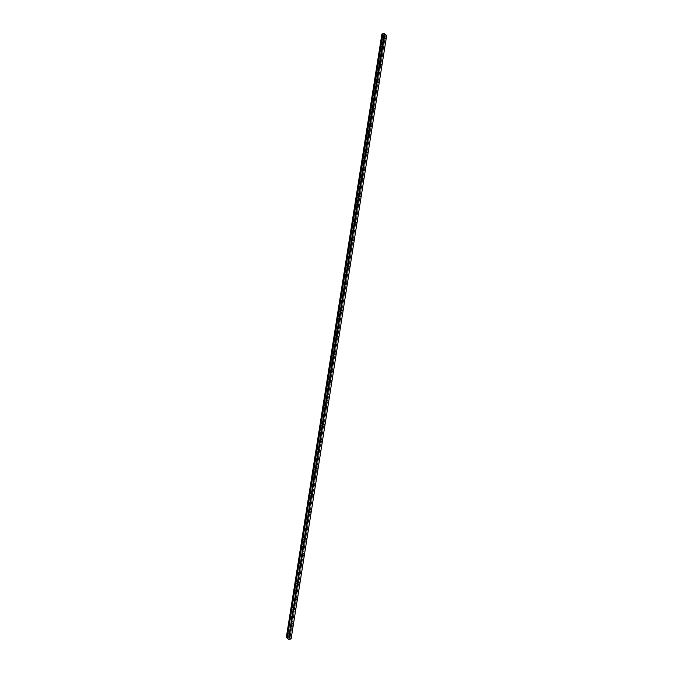 <?xml version="1.0" encoding="UTF-8"?>
<svg xmlns="http://www.w3.org/2000/svg" width="673" height="673" viewBox="0 0 673 673"><rect width="100%" height="100%" fill="white"/><g stroke="black" fill="none" stroke-linecap="round" stroke-linejoin="round"><path stroke-width="0.5" stroke-dasharray="3.37 2.52" d="M384.367 38.512L383.904 37.562L384.09 38.908L384.367 38.512M289.895 634.976L289.432 634.016L289.154 634.412L289.617 635.362L289.895 634.976M291.283 626.201L290.82 625.251L291.283 626.201M292.679 617.427L292.208 616.476L292.402 617.822L292.679 617.427M294.067 608.661L293.605 607.702L293.327 608.098L293.79 609.048L294.067 608.661M295.455 599.887L294.993 598.936L295.178 600.282L295.455 599.887M296.843 591.113L296.381 590.162L296.566 591.508L296.843 591.113M298.232 582.347L297.769 581.388L297.491 581.783L297.954 582.734L298.232 582.347M299.62 573.573L299.157 572.622L299.342 573.968L299.62 573.573M301.008 564.798L300.545 563.848L300.267 564.243L300.738 565.194L301.008 564.798M302.404 556.033L301.933 555.074L302.404 556.033M303.792 547.258L303.33 546.308L303.515 547.654L303.792 547.258M305.18 538.484L304.718 537.534L304.44 537.929L304.903 538.88L305.18 538.484M306.568 529.718L306.106 528.759L305.828 529.155L306.291 530.105L306.568 529.718M307.956 520.944L307.494 519.993L307.679 521.339L307.956 520.944M309.344 512.17L308.882 511.219L308.604 511.615L309.067 512.565L309.344 512.17M310.733 503.404L310.27 502.445L309.992 502.84L310.463 503.791L310.733 503.404M312.129 494.63L311.658 493.679L311.851 495.025L312.129 494.63M313.517 485.856L313.054 484.905L312.777 485.3L313.239 486.251L313.517 485.856M314.905 477.09L314.442 476.131L314.165 476.526L314.627 477.477L314.905 477.09M316.293 468.315L315.83 467.365L316.016 468.711L316.293 468.315M317.681 459.541L317.219 458.591L316.941 458.986L317.404 459.937L317.681 459.541M319.069 450.775L318.607 449.816L318.329 450.212L318.792 451.162L319.069 450.775M320.457 442.001L319.995 441.051L320.457 442.001M321.854 433.227L321.383 432.276L321.576 433.622L321.854 433.227M323.242 424.461L322.779 423.502L322.502 423.897L322.964 424.848L323.242 424.461M324.63 415.687L324.167 414.736L324.352 416.082L324.63 415.687M326.018 406.913L325.555 405.962L325.74 407.308L326.018 406.913M327.406 398.138L326.943 397.188L326.666 397.583L327.128 398.534L327.406 398.138M328.794 389.373L328.331 388.422L328.517 389.768L328.794 389.373M330.182 380.598L329.72 379.648L329.442 380.043L329.913 380.994L330.182 380.598M331.579 371.824L331.108 370.873L331.301 372.219L331.579 371.824M332.967 363.058L332.504 362.108L332.967 363.058M334.355 354.284L333.892 353.333L333.615 353.729L334.077 354.679L334.355 354.284M335.743 345.51L335.28 344.559L335.465 345.905L335.743 345.51M337.131 336.744L336.668 335.785L336.391 336.18L336.853 337.131L337.131 336.744M338.519 327.97L338.056 327.019L338.241 328.365L338.519 327.97M339.907 319.195L339.444 318.245L339.167 318.64L339.638 319.591L339.907 319.195M341.304 310.43L340.832 309.471L341.304 310.43M342.692 301.655L342.229 300.705L342.414 302.051L342.692 301.655M344.08 292.881L343.617 291.931L343.339 292.326L343.802 293.277L344.08 292.881M345.468 284.115L345.005 283.156L344.727 283.552L345.19 284.502L345.468 284.115M346.856 275.341L346.393 274.391L346.578 275.737L346.856 275.341M348.244 266.567L347.781 265.616L347.504 266.012L347.966 266.962L348.244 266.567M349.632 257.801L349.169 256.842L348.892 257.237L349.363 258.188L349.632 257.801M351.028 249.027L350.557 248.076L350.751 249.422L351.028 249.027M352.416 240.253L351.954 239.302L352.139 240.648L352.416 240.253M353.805 231.487L353.342 230.528L353.064 230.923L353.527 231.874L353.805 231.487M355.193 222.713L354.73 221.762L354.915 223.108L355.193 222.713M356.581 213.938L356.118 212.988L355.84 213.383L356.303 214.334L356.581 213.938M357.969 205.172L357.506 204.213L357.228 204.609L357.691 205.559L357.969 205.172M359.357 196.398L358.894 195.448L359.357 196.398M360.753 187.624L360.282 186.673L360.476 188.019L360.753 187.624M362.141 178.858L361.679 177.899L361.401 178.295L361.864 179.245L362.141 178.858M363.529 170.084L363.067 169.133L363.252 170.479L363.529 170.084M364.917 161.31L364.455 160.359L364.177 160.754L364.64 161.705L364.917 161.31M366.305 152.544L365.843 151.585L365.565 151.98L366.028 152.931L366.305 152.544M367.694 143.77L367.231 142.819L367.416 144.165L367.694 143.77M369.082 134.995L368.619 134.045L368.341 134.44L368.812 135.391L369.082 134.995M370.478 126.23L370.007 125.271L370.478 126.23M371.866 117.455L371.403 116.505L371.589 117.851L371.866 117.455M373.254 108.681L372.792 107.73L372.514 108.126L372.977 109.076L373.254 108.681M374.642 99.915L374.18 98.956L373.902 99.352L374.365 100.302L374.642 99.915M376.03 91.141L375.568 90.19L375.753 91.536L376.03 91.141M377.418 82.367L376.956 81.416L376.678 81.812L377.141 82.762L377.418 82.367M378.806 73.601L378.344 72.642L378.066 73.037L378.537 73.988L378.806 73.601M380.203 64.827L379.732 63.876L379.925 65.222L380.203 64.827M381.591 56.052L381.128 55.102L381.313 56.448L381.591 56.052M382.979 47.287L382.516 46.328L382.239 46.723L382.701 47.674L382.979 47.287M289.112 639.316L337.594 333.228L334.826 331.343L337.627 333.152L289.146 639.257L384.72 35.795L386.681 35.467M288.734 639.316L384.72 35.795M380.531 46.723A1.161 0.639 -97.9 0 1 381.002 46.05A1.161 0.639 -97.9 0 1 381.801 47.682A1.161 0.639 -97.9 0 1 381.322 48.355A1.161 0.639 -97.9 0 1 380.531 46.723M381.97 46.521A1.161 0.639 -97.9 0 1 382.449 45.848A1.161 0.639 -97.9 0 1 383.24 47.48A1.161 0.639 -97.9 0 1 382.769 48.153A1.161 0.639 -97.9 0 1 381.97 46.521M379.143 55.497A1.161 0.639 -97.9 0 1 379.614 54.824A1.161 0.639 -97.9 0 1 380.413 56.456A1.161 0.639 -97.9 0 1 379.934 57.129A1.161 0.639 -97.9 0 1 379.143 55.497M380.582 55.295A1.161 0.639 -97.9 0 1 381.061 54.622A1.161 0.639 -97.9 0 1 381.852 56.254A1.161 0.639 -97.9 0 1 381.381 56.927A1.161 0.639 -97.9 0 1 380.582 55.295M377.755 64.263A1.161 0.639 -97.9 0 1 378.226 63.59A1.161 0.639 -97.9 0 1 379.017 65.231A1.161 0.639 -97.9 0 1 378.546 65.904A1.161 0.639 -97.9 0 1 377.755 64.263M379.193 64.061A1.161 0.639 -97.9 0 1 379.665 63.388A1.161 0.639 -97.9 0 1 380.464 65.029A1.161 0.639 -97.9 0 1 379.993 65.702A1.161 0.639 -97.9 0 1 379.193 64.061M376.358 73.037A1.161 0.639 -97.9 0 1 376.838 72.364A1.161 0.639 -97.9 0 1 377.629 73.996A1.161 0.639 -97.9 0 1 377.158 74.669A1.161 0.639 -97.9 0 1 376.358 73.037M377.805 72.835A1.161 0.639 -97.9 0 1 378.276 72.162A1.161 0.639 -97.9 0 1 379.076 73.794A1.161 0.639 -97.9 0 1 378.605 74.467A1.161 0.639 -97.9 0 1 377.805 72.835M374.97 81.812A1.161 0.639 -97.9 0 1 375.45 81.139A1.161 0.639 -97.9 0 1 376.241 82.771A1.161 0.639 -97.9 0 1 375.77 83.444A1.161 0.639 -97.9 0 1 374.97 81.812M376.417 81.61A1.161 0.639 -97.9 0 1 376.888 80.937A1.161 0.639 -97.9 0 1 377.688 82.569A1.161 0.639 -97.9 0 1 377.208 83.242A1.161 0.639 -97.9 0 1 376.417 81.61M373.582 90.577A1.161 0.639 -97.9 0 1 374.053 89.904A1.161 0.639 -97.9 0 1 374.853 91.545A1.161 0.639 -97.9 0 1 374.381 92.218A1.161 0.639 -97.9 0 1 373.582 90.577M375.029 90.384A1.161 0.639 -97.9 0 1 375.5 89.702A1.161 0.639 -97.9 0 1 376.3 91.343A1.161 0.639 -97.9 0 1 375.82 92.016A1.161 0.639 -97.9 0 1 375.029 90.384M372.194 99.352A1.161 0.639 -97.9 0 1 372.665 98.679A1.161 0.639 -97.9 0 1 373.465 100.311A1.161 0.639 -97.9 0 1 372.993 100.984A1.161 0.639 -97.9 0 1 372.194 99.352M373.641 99.15A1.161 0.639 -97.9 0 1 374.112 98.477A1.161 0.639 -97.9 0 1 374.903 100.109A1.161 0.639 -97.9 0 1 374.432 100.782A1.161 0.639 -97.9 0 1 373.641 99.15M370.806 108.126A1.161 0.639 -97.9 0 1 371.277 107.453A1.161 0.639 -97.9 0 1 372.076 109.085A1.161 0.639 -97.9 0 1 371.597 109.758A1.161 0.639 -97.9 0 1 370.806 108.126M372.245 107.924A1.161 0.639 -97.9 0 1 372.724 107.251A1.161 0.639 -97.9 0 1 373.515 108.883A1.161 0.639 -97.9 0 1 373.044 109.556A1.161 0.639 -97.9 0 1 372.245 107.924M369.418 116.892A1.161 0.639 -97.9 0 1 369.889 116.219A1.161 0.639 -97.9 0 1 370.688 117.859A1.161 0.639 -97.9 0 1 370.209 118.532A1.161 0.639 -97.9 0 1 369.418 116.892M370.857 116.698A1.161 0.639 -97.9 0 1 371.336 116.025A1.161 0.639 -97.9 0 1 372.127 117.657A1.161 0.639 -97.9 0 1 371.656 118.33A1.161 0.639 -97.9 0 1 370.857 116.698M368.03 125.666A1.161 0.639 -97.9 0 1 368.501 124.993A1.161 0.639 -97.9 0 1 369.292 126.625A1.161 0.639 -97.9 0 1 368.821 127.298A1.161 0.639 -97.9 0 1 368.03 125.666M369.469 125.464A1.161 0.639 -97.9 0 1 369.94 124.791A1.161 0.639 -97.9 0 1 370.739 126.423A1.161 0.639 -97.9 0 1 370.268 127.096A1.161 0.639 -97.9 0 1 369.469 125.464M366.634 134.44A1.161 0.639 -97.9 0 1 367.113 133.767A1.161 0.639 -97.9 0 1 367.904 135.399A1.161 0.639 -97.9 0 1 367.433 136.072A1.161 0.639 -97.9 0 1 366.634 134.44M368.081 134.238A1.161 0.639 -97.9 0 1 368.552 133.565A1.161 0.639 -97.9 0 1 369.351 135.197A1.161 0.639 -97.9 0 1 368.88 135.87A1.161 0.639 -97.9 0 1 368.081 134.238M365.246 143.214A1.161 0.639 -97.9 0 1 365.725 142.533A1.161 0.639 -97.9 0 1 366.516 144.173A1.161 0.639 -97.9 0 1 366.045 144.846A1.161 0.639 -97.9 0 1 365.246 143.214M366.692 143.013A1.161 0.639 -97.9 0 1 367.164 142.339A1.161 0.639 -97.9 0 1 367.963 143.972A1.161 0.639 -97.9 0 1 367.483 144.645A1.161 0.639 -97.9 0 1 366.692 143.013M363.857 151.98A1.161 0.639 -97.9 0 1 364.329 151.307A1.161 0.639 -97.9 0 1 365.128 152.939A1.161 0.639 -97.9 0 1 364.657 153.612A1.161 0.639 -97.9 0 1 363.857 151.98M365.304 151.778A1.161 0.639 -97.9 0 1 365.776 151.105A1.161 0.639 -97.9 0 1 366.575 152.737A1.161 0.639 -97.9 0 1 366.095 153.41A1.161 0.639 -97.9 0 1 365.304 151.778M362.469 160.754A1.161 0.639 -97.9 0 1 362.94 160.081A1.161 0.639 -97.9 0 1 363.74 161.713A1.161 0.639 -97.9 0 1 363.269 162.386A1.161 0.639 -97.9 0 1 362.469 160.754M363.916 160.553A1.161 0.639 -97.9 0 1 364.387 159.88A1.161 0.639 -97.9 0 1 365.178 161.512A1.161 0.639 -97.9 0 1 364.707 162.185A1.161 0.639 -97.9 0 1 363.916 160.553M361.081 169.529A1.161 0.639 -97.9 0 1 361.552 168.856A1.161 0.639 -97.9 0 1 362.352 170.488A1.161 0.639 -97.9 0 1 361.872 171.161A1.161 0.639 -97.9 0 1 361.081 169.529M362.52 169.327A1.161 0.639 -97.9 0 1 362.999 168.654A1.161 0.639 -97.9 0 1 363.79 170.286A1.161 0.639 -97.9 0 1 363.319 170.959A1.161 0.639 -97.9 0 1 362.52 169.327M359.693 178.295A1.161 0.639 -97.9 0 1 360.164 177.622A1.161 0.639 -97.9 0 1 360.964 179.254A1.161 0.639 -97.9 0 1 360.484 179.927A1.161 0.639 -97.9 0 1 359.693 178.295M361.132 178.093A1.161 0.639 -97.9 0 1 361.611 177.42A1.161 0.639 -97.9 0 1 362.402 179.052A1.161 0.639 -97.9 0 1 361.931 179.725A1.161 0.639 -97.9 0 1 361.132 178.093M358.305 187.069A1.161 0.639 -97.9 0 1 358.776 186.396A1.161 0.639 -97.9 0 1 359.567 188.028A1.161 0.639 -97.9 0 1 359.096 188.701A1.161 0.639 -97.9 0 1 358.305 187.069M359.744 186.867A1.161 0.639 -97.9 0 1 360.215 186.194A1.161 0.639 -97.9 0 1 361.014 187.826A1.161 0.639 -97.9 0 1 360.543 188.499A1.161 0.639 -97.9 0 1 359.744 186.867M356.909 195.843A1.161 0.639 -97.9 0 1 357.388 195.17A1.161 0.639 -97.9 0 1 358.179 196.802A1.161 0.639 -97.9 0 1 357.708 197.475A1.161 0.639 -97.9 0 1 356.909 195.843M358.356 195.641A1.161 0.639 -97.9 0 1 358.827 194.968A1.161 0.639 -97.9 0 1 359.626 196.6A1.161 0.639 -97.9 0 1 359.155 197.273A1.161 0.639 -97.9 0 1 358.356 195.641M355.521 204.609A1.161 0.639 -97.9 0 1 356 203.936A1.161 0.639 -97.9 0 1 356.791 205.568A1.161 0.639 -97.9 0 1 356.32 206.241A1.161 0.639 -97.9 0 1 355.521 204.609M356.968 204.407A1.161 0.639 -97.9 0 1 357.439 203.734A1.161 0.639 -97.9 0 1 358.238 205.366A1.161 0.639 -97.9 0 1 357.758 206.039A1.161 0.639 -97.9 0 1 356.968 204.407M354.133 213.383A1.161 0.639 -97.9 0 1 354.604 212.71A1.161 0.639 -97.9 0 1 355.403 214.342A1.161 0.639 -97.9 0 1 354.932 215.015A1.161 0.639 -97.9 0 1 354.133 213.383M355.58 213.181A1.161 0.639 -97.9 0 1 356.051 212.508A1.161 0.639 -97.9 0 1 356.85 214.14A1.161 0.639 -97.9 0 1 356.37 214.813A1.161 0.639 -97.9 0 1 355.58 213.181M352.745 222.157A1.161 0.639 -97.9 0 1 353.216 221.484A1.161 0.639 -97.9 0 1 354.015 223.116A1.161 0.639 -97.9 0 1 353.544 223.789A1.161 0.639 -97.9 0 1 352.745 222.157M354.191 221.955A1.161 0.639 -97.9 0 1 354.663 221.282A1.161 0.639 -97.9 0 1 355.453 222.914A1.161 0.639 -97.9 0 1 354.982 223.587A1.161 0.639 -97.9 0 1 354.191 221.955M351.356 230.923A1.161 0.639 -97.9 0 1 351.828 230.25A1.161 0.639 -97.9 0 1 352.627 231.882A1.161 0.639 -97.9 0 1 352.147 232.555A1.161 0.639 -97.9 0 1 351.356 230.923M352.795 230.721A1.161 0.639 -97.9 0 1 353.275 230.048A1.161 0.639 -97.9 0 1 354.065 231.68A1.161 0.639 -97.9 0 1 353.594 232.362A1.161 0.639 -97.9 0 1 352.795 230.721M349.968 239.697A1.161 0.639 -97.9 0 1 350.44 239.024A1.161 0.639 -97.9 0 1 351.239 240.656A1.161 0.639 -97.9 0 1 350.759 241.329A1.161 0.639 -97.9 0 1 349.968 239.697M351.407 239.495A1.161 0.639 -97.9 0 1 351.886 238.822A1.161 0.639 -97.9 0 1 352.677 240.454A1.161 0.639 -97.9 0 1 352.206 241.127A1.161 0.639 -97.9 0 1 351.407 239.495M348.58 248.472A1.161 0.639 -97.9 0 1 349.051 247.799A1.161 0.639 -97.9 0 1 349.842 249.431A1.161 0.639 -97.9 0 1 349.371 250.104A1.161 0.639 -97.9 0 1 348.58 248.472M350.019 248.27A1.161 0.639 -97.9 0 1 350.49 247.597A1.161 0.639 -97.9 0 1 351.289 249.229A1.161 0.639 -97.9 0 1 350.818 249.902A1.161 0.639 -97.9 0 1 350.019 248.27M347.184 257.237A1.161 0.639 -97.9 0 1 347.663 256.564A1.161 0.639 -97.9 0 1 348.454 258.196A1.161 0.639 -97.9 0 1 347.983 258.869A1.161 0.639 -97.9 0 1 347.184 257.237M348.631 257.036A1.161 0.639 -97.9 0 1 349.102 256.363A1.161 0.639 -97.9 0 1 349.901 258.003A1.161 0.639 -97.9 0 1 349.43 258.676A1.161 0.639 -97.9 0 1 348.631 257.036M345.796 266.012A1.161 0.639 -97.9 0 1 346.275 265.339A1.161 0.639 -97.9 0 1 347.066 266.971A1.161 0.639 -97.9 0 1 346.595 267.644A1.161 0.639 -97.9 0 1 345.796 266.012M347.243 265.81A1.161 0.639 -97.9 0 1 347.714 265.137A1.161 0.639 -97.9 0 1 348.513 266.769A1.161 0.639 -97.9 0 1 348.034 267.442A1.161 0.639 -97.9 0 1 347.243 265.81M344.408 274.786A1.161 0.639 -97.9 0 1 344.879 274.113A1.161 0.639 -97.9 0 1 345.678 275.745A1.161 0.639 -97.9 0 1 345.207 276.418A1.161 0.639 -97.9 0 1 344.408 274.786M345.855 274.584A1.161 0.639 -97.9 0 1 346.326 273.911A1.161 0.639 -97.9 0 1 347.125 275.543A1.161 0.639 -97.9 0 1 346.645 276.216A1.161 0.639 -97.9 0 1 345.855 274.584M343.02 283.552A1.161 0.639 -97.9 0 1 343.491 282.879A1.161 0.639 -97.9 0 1 344.29 284.511A1.161 0.639 -97.9 0 1 343.819 285.192A1.161 0.639 -97.9 0 1 343.02 283.552M344.467 283.35A1.161 0.639 -97.9 0 1 344.938 282.677A1.161 0.639 -97.9 0 1 345.729 284.317A1.161 0.639 -97.9 0 1 345.257 284.99A1.161 0.639 -97.9 0 1 344.467 283.35M341.632 292.326A1.161 0.639 -97.9 0 1 342.103 291.653A1.161 0.639 -97.9 0 1 342.902 293.285A1.161 0.639 -97.9 0 1 342.422 293.958A1.161 0.639 -97.9 0 1 341.632 292.326M343.07 292.124A1.161 0.639 -97.9 0 1 343.55 291.451A1.161 0.639 -97.9 0 1 344.34 293.083A1.161 0.639 -97.9 0 1 343.869 293.756A1.161 0.639 -97.9 0 1 343.07 292.124M340.244 301.1A1.161 0.639 -97.9 0 1 340.715 300.427A1.161 0.639 -97.9 0 1 341.514 302.059A1.161 0.639 -97.9 0 1 341.034 302.732A1.161 0.639 -97.9 0 1 340.244 301.1M341.682 300.898A1.161 0.639 -97.9 0 1 342.162 300.225A1.161 0.639 -97.9 0 1 342.952 301.857A1.161 0.639 -97.9 0 1 342.481 302.53A1.161 0.639 -97.9 0 1 341.682 300.898M338.856 309.866A1.161 0.639 -97.9 0 1 339.327 309.193A1.161 0.639 -97.9 0 1 340.117 310.833A1.161 0.639 -97.9 0 1 339.646 311.506A1.161 0.639 -97.9 0 1 338.856 309.866M340.294 309.664A1.161 0.639 -97.9 0 1 340.765 308.991A1.161 0.639 -97.9 0 1 341.564 310.632A1.161 0.639 -97.9 0 1 341.093 311.305A1.161 0.639 -97.9 0 1 340.294 309.664M337.459 318.64A1.161 0.639 -97.9 0 1 337.939 317.967A1.161 0.639 -97.9 0 1 338.729 319.599A1.161 0.639 -97.9 0 1 338.258 320.272A1.161 0.639 -97.9 0 1 337.459 318.64M338.906 318.438A1.161 0.639 -97.9 0 1 339.377 317.765A1.161 0.639 -97.9 0 1 340.176 319.397A1.161 0.639 -97.9 0 1 339.705 320.07A1.161 0.639 -97.9 0 1 338.906 318.438M336.071 327.415A1.161 0.639 -97.9 0 1 336.55 326.741A1.161 0.639 -97.9 0 1 337.341 328.374A1.161 0.639 -97.9 0 1 336.87 329.047A1.161 0.639 -97.9 0 1 336.071 327.415M337.518 327.213A1.161 0.639 -97.9 0 1 337.989 326.54A1.161 0.639 -97.9 0 1 338.788 328.172A1.161 0.639 -97.9 0 1 338.309 328.845A1.161 0.639 -97.9 0 1 337.518 327.213M381.919 37.949A1.161 0.639 -97.9 0 1 382.39 37.276A1.161 0.639 -97.9 0 1 383.189 38.916A1.161 0.639 -97.9 0 1 382.718 39.589A1.161 0.639 -97.9 0 1 381.919 37.949M383.366 37.747A1.161 0.639 -97.9 0 1 383.837 37.074A1.161 0.639 -97.9 0 1 384.628 38.714A1.161 0.639 -97.9 0 1 384.157 39.387A1.161 0.639 -97.9 0 1 383.366 37.747M334.683 336.18A1.161 0.639 -97.9 0 1 335.154 335.507A1.161 0.639 -97.9 0 1 335.953 337.148A1.161 0.639 -97.9 0 1 335.482 337.821A1.161 0.639 -97.9 0 1 334.683 336.18M336.13 335.978A1.161 0.639 -97.9 0 1 336.601 335.305A1.161 0.639 -97.9 0 1 337.4 336.946A1.161 0.639 -97.9 0 1 336.921 337.619A1.161 0.639 -97.9 0 1 336.13 335.978M333.295 344.955A1.161 0.639 -97.9 0 1 333.766 344.282A1.161 0.639 -97.9 0 1 334.565 345.914A1.161 0.639 -97.9 0 1 334.094 346.587A1.161 0.639 -97.9 0 1 333.295 344.955M334.742 344.753A1.161 0.639 -97.9 0 1 335.213 344.08A1.161 0.639 -97.9 0 1 336.004 345.712A1.161 0.639 -97.9 0 1 335.533 346.385A1.161 0.639 -97.9 0 1 334.742 344.753M331.907 353.729A1.161 0.639 -97.9 0 1 332.378 353.056A1.161 0.639 -97.9 0 1 333.177 354.688A1.161 0.639 -97.9 0 1 332.698 355.361A1.161 0.639 -97.9 0 1 331.907 353.729M333.345 353.527A1.161 0.639 -97.9 0 1 333.825 352.854A1.161 0.639 -97.9 0 1 334.616 354.486A1.161 0.639 -97.9 0 1 334.144 355.159A1.161 0.639 -97.9 0 1 333.345 353.527M330.519 362.495A1.161 0.639 -97.9 0 1 330.99 361.822A1.161 0.639 -97.9 0 1 331.789 363.462A1.161 0.639 -97.9 0 1 331.309 364.135A1.161 0.639 -97.9 0 1 330.519 362.495M331.957 362.293A1.161 0.639 -97.9 0 1 332.437 361.62A1.161 0.639 -97.9 0 1 333.228 363.26A1.161 0.639 -97.9 0 1 332.756 363.933A1.161 0.639 -97.9 0 1 331.957 362.293M329.131 371.269A1.161 0.639 -97.9 0 1 329.602 370.596A1.161 0.639 -97.9 0 1 330.393 372.228A1.161 0.639 -97.9 0 1 329.921 372.901A1.161 0.639 -97.9 0 1 329.131 371.269M330.569 371.067A1.161 0.639 -97.9 0 1 331.04 370.394A1.161 0.639 -97.9 0 1 331.839 372.026A1.161 0.639 -97.9 0 1 331.368 372.699A1.161 0.639 -97.9 0 1 330.569 371.067M327.734 380.043A1.161 0.639 -97.9 0 1 328.214 379.37A1.161 0.639 -97.9 0 1 329.004 381.002A1.161 0.639 -97.9 0 1 328.533 381.675A1.161 0.639 -97.9 0 1 327.734 380.043M329.181 379.841A1.161 0.639 -97.9 0 1 329.652 379.168A1.161 0.639 -97.9 0 1 330.451 380.8A1.161 0.639 -97.9 0 1 329.98 381.473A1.161 0.639 -97.9 0 1 329.181 379.841M326.346 388.809A1.161 0.639 -97.9 0 1 326.826 388.136A1.161 0.639 -97.9 0 1 327.616 389.776A1.161 0.639 -97.9 0 1 327.145 390.449A1.161 0.639 -97.9 0 1 326.346 388.809M327.793 388.607A1.161 0.639 -97.9 0 1 328.264 387.934A1.161 0.639 -97.9 0 1 329.063 389.574A1.161 0.639 -97.9 0 1 328.584 390.247A1.161 0.639 -97.9 0 1 327.793 388.607M324.958 397.583A1.161 0.639 -97.9 0 1 325.429 396.91A1.161 0.639 -97.9 0 1 326.228 398.542A1.161 0.639 -97.9 0 1 325.757 399.215A1.161 0.639 -97.9 0 1 324.958 397.583M326.405 397.381A1.161 0.639 -97.9 0 1 326.876 396.708A1.161 0.639 -97.9 0 1 327.675 398.34A1.161 0.639 -97.9 0 1 327.196 399.013A1.161 0.639 -97.9 0 1 326.405 397.381M323.57 406.357A1.161 0.639 -97.9 0 1 324.041 405.684A1.161 0.639 -97.9 0 1 324.84 407.316A1.161 0.639 -97.9 0 1 324.369 407.989A1.161 0.639 -97.9 0 1 323.57 406.357M325.017 406.156A1.161 0.639 -97.9 0 1 325.488 405.483A1.161 0.639 -97.9 0 1 326.279 407.115A1.161 0.639 -97.9 0 1 325.808 407.788A1.161 0.639 -97.9 0 1 325.017 406.156M322.182 415.123A1.161 0.639 -97.9 0 1 322.653 414.45A1.161 0.639 -97.9 0 1 323.452 416.091A1.161 0.639 -97.9 0 1 322.973 416.764A1.161 0.639 -97.9 0 1 322.182 415.123M323.62 414.921A1.161 0.639 -97.9 0 1 324.1 414.248A1.161 0.639 -97.9 0 1 324.891 415.889A1.161 0.639 -97.9 0 1 324.42 416.562A1.161 0.639 -97.9 0 1 323.62 414.921M320.794 423.897A1.161 0.639 -97.9 0 1 321.265 423.224A1.161 0.639 -97.9 0 1 322.064 424.856A1.161 0.639 -97.9 0 1 321.585 425.529A1.161 0.639 -97.9 0 1 320.794 423.897M322.232 423.696A1.161 0.639 -97.9 0 1 322.712 423.023A1.161 0.639 -97.9 0 1 323.503 424.655A1.161 0.639 -97.9 0 1 323.032 425.328A1.161 0.639 -97.9 0 1 322.232 423.696M319.406 432.672A1.161 0.639 -97.9 0 1 319.877 431.999A1.161 0.639 -97.9 0 1 320.668 433.631A1.161 0.639 -97.9 0 1 320.197 434.304A1.161 0.639 -97.9 0 1 319.406 432.672M320.844 432.47A1.161 0.639 -97.9 0 1 321.315 431.797A1.161 0.639 -97.9 0 1 322.115 433.429A1.161 0.639 -97.9 0 1 321.644 434.102A1.161 0.639 -97.9 0 1 320.844 432.47M318.009 441.438A1.161 0.639 -97.9 0 1 318.489 440.765A1.161 0.639 -97.9 0 1 319.28 442.405A1.161 0.639 -97.9 0 1 318.809 443.078A1.161 0.639 -97.9 0 1 318.009 441.438M319.456 441.236A1.161 0.639 -97.9 0 1 319.927 440.563A1.161 0.639 -97.9 0 1 320.727 442.203A1.161 0.639 -97.9 0 1 320.255 442.876A1.161 0.639 -97.9 0 1 319.456 441.236M316.621 450.212A1.161 0.639 -97.9 0 1 317.101 449.539A1.161 0.639 -97.9 0 1 317.892 451.171A1.161 0.639 -97.9 0 1 317.42 451.844A1.161 0.639 -97.9 0 1 316.621 450.212M318.068 450.01A1.161 0.639 -97.9 0 1 318.539 449.337A1.161 0.639 -97.9 0 1 319.339 450.969A1.161 0.639 -97.9 0 1 318.859 451.642A1.161 0.639 -97.9 0 1 318.068 450.01M315.233 458.986A1.161 0.639 -97.9 0 1 315.704 458.313A1.161 0.639 -97.9 0 1 316.503 459.945A1.161 0.639 -97.9 0 1 316.032 460.618A1.161 0.639 -97.9 0 1 315.233 458.986M316.68 458.784A1.161 0.639 -97.9 0 1 317.151 458.111A1.161 0.639 -97.9 0 1 317.95 459.743A1.161 0.639 -97.9 0 1 317.471 460.416A1.161 0.639 -97.9 0 1 316.68 458.784M313.845 467.752A1.161 0.639 -97.9 0 1 314.316 467.079A1.161 0.639 -97.9 0 1 315.115 468.719A1.161 0.639 -97.9 0 1 314.644 469.392A1.161 0.639 -97.9 0 1 313.845 467.752M315.292 467.55A1.161 0.639 -97.9 0 1 315.763 466.877A1.161 0.639 -97.9 0 1 316.554 468.517A1.161 0.639 -97.9 0 1 316.083 469.19A1.161 0.639 -97.9 0 1 315.292 467.55M312.457 476.526A1.161 0.639 -97.9 0 1 312.928 475.853A1.161 0.639 -97.9 0 1 313.727 477.485A1.161 0.639 -97.9 0 1 313.248 478.158A1.161 0.639 -97.9 0 1 312.457 476.526M313.896 476.324A1.161 0.639 -97.9 0 1 314.375 475.651A1.161 0.639 -97.9 0 1 315.166 477.283A1.161 0.639 -97.9 0 1 314.695 477.956A1.161 0.639 -97.9 0 1 313.896 476.324M311.069 485.3A1.161 0.639 -97.9 0 1 311.54 484.627A1.161 0.639 -97.9 0 1 312.339 486.259A1.161 0.639 -97.9 0 1 311.86 486.932A1.161 0.639 -97.9 0 1 311.069 485.3M312.508 485.098A1.161 0.639 -97.9 0 1 312.987 484.425A1.161 0.639 -97.9 0 1 313.778 486.057A1.161 0.639 -97.9 0 1 313.307 486.73A1.161 0.639 -97.9 0 1 312.508 485.098M309.681 494.066A1.161 0.639 -97.9 0 1 310.152 493.393A1.161 0.639 -97.9 0 1 310.943 495.034A1.161 0.639 -97.9 0 1 310.472 495.707A1.161 0.639 -97.9 0 1 309.681 494.066M311.119 493.873A1.161 0.639 -97.9 0 1 311.591 493.191A1.161 0.639 -97.9 0 1 312.39 494.832A1.161 0.639 -97.9 0 1 311.919 495.505A1.161 0.639 -97.9 0 1 311.119 493.873M308.284 502.84A1.161 0.639 -97.9 0 1 308.764 502.167A1.161 0.639 -97.9 0 1 309.555 503.799A1.161 0.639 -97.9 0 1 309.084 504.472A1.161 0.639 -97.9 0 1 308.284 502.84M309.731 502.638A1.161 0.639 -97.9 0 1 310.203 501.965A1.161 0.639 -97.9 0 1 311.002 503.597A1.161 0.639 -97.9 0 1 310.531 504.27A1.161 0.639 -97.9 0 1 309.731 502.638M306.896 511.615A1.161 0.639 -97.9 0 1 307.376 510.942A1.161 0.639 -97.9 0 1 308.167 512.574A1.161 0.639 -97.9 0 1 307.696 513.247A1.161 0.639 -97.9 0 1 306.896 511.615M308.343 511.413A1.161 0.639 -97.9 0 1 308.814 510.74A1.161 0.639 -97.9 0 1 309.614 512.372A1.161 0.639 -97.9 0 1 309.134 513.045A1.161 0.639 -97.9 0 1 308.343 511.413M305.508 520.38A1.161 0.639 -97.9 0 1 305.979 519.707A1.161 0.639 -97.9 0 1 306.779 521.348A1.161 0.639 -97.9 0 1 306.308 522.021A1.161 0.639 -97.9 0 1 305.508 520.38M306.955 520.187A1.161 0.639 -97.9 0 1 307.426 519.514A1.161 0.639 -97.9 0 1 308.226 521.146A1.161 0.639 -97.9 0 1 307.746 521.819A1.161 0.639 -97.9 0 1 306.955 520.187M304.12 529.155A1.161 0.639 -97.9 0 1 304.591 528.482A1.161 0.639 -97.9 0 1 305.391 530.114A1.161 0.639 -97.9 0 1 304.919 530.787A1.161 0.639 -97.9 0 1 304.12 529.155M305.567 528.953A1.161 0.639 -97.9 0 1 306.038 528.28A1.161 0.639 -97.9 0 1 306.829 529.912A1.161 0.639 -97.9 0 1 306.358 530.585A1.161 0.639 -97.9 0 1 305.567 528.953M302.732 537.929A1.161 0.639 -97.9 0 1 303.203 537.256A1.161 0.639 -97.9 0 1 304.003 538.888A1.161 0.639 -97.9 0 1 303.523 539.561A1.161 0.639 -97.9 0 1 302.732 537.929M304.171 537.727A1.161 0.639 -97.9 0 1 304.65 537.054A1.161 0.639 -97.9 0 1 305.441 538.686A1.161 0.639 -97.9 0 1 304.97 539.359A1.161 0.639 -97.9 0 1 304.171 537.727M301.344 546.703A1.161 0.639 -97.9 0 1 301.815 546.022A1.161 0.639 -97.9 0 1 302.614 547.662A1.161 0.639 -97.9 0 1 302.135 548.335A1.161 0.639 -97.9 0 1 301.344 546.703M302.783 546.501A1.161 0.639 -97.9 0 1 303.262 545.828A1.161 0.639 -97.9 0 1 304.053 547.46A1.161 0.639 -97.9 0 1 303.582 548.133A1.161 0.639 -97.9 0 1 302.783 546.501M299.956 555.469A1.161 0.639 -97.9 0 1 300.427 554.796A1.161 0.639 -97.9 0 1 301.218 556.428A1.161 0.639 -97.9 0 1 300.747 557.101A1.161 0.639 -97.9 0 1 299.956 555.469M301.395 555.267A1.161 0.639 -97.9 0 1 301.866 554.594A1.161 0.639 -97.9 0 1 302.665 556.226A1.161 0.639 -97.9 0 1 302.194 556.899A1.161 0.639 -97.9 0 1 301.395 555.267M298.56 564.243A1.161 0.639 -97.9 0 1 299.039 563.57A1.161 0.639 -97.9 0 1 299.83 565.202A1.161 0.639 -97.9 0 1 299.359 565.875A1.161 0.639 -97.9 0 1 298.56 564.243M300.007 564.041A1.161 0.639 -97.9 0 1 300.478 563.368A1.161 0.639 -97.9 0 1 301.277 565A1.161 0.639 -97.9 0 1 300.806 565.673A1.161 0.639 -97.9 0 1 300.007 564.041M297.172 573.017A1.161 0.639 -97.9 0 1 297.651 572.344A1.161 0.639 -97.9 0 1 298.442 573.976A1.161 0.639 -97.9 0 1 297.971 574.649A1.161 0.639 -97.9 0 1 297.172 573.017M298.619 572.816A1.161 0.639 -97.9 0 1 299.09 572.143A1.161 0.639 -97.9 0 1 299.889 573.775A1.161 0.639 -97.9 0 1 299.409 574.448A1.161 0.639 -97.9 0 1 298.619 572.816M295.784 581.783A1.161 0.639 -97.9 0 1 296.255 581.11A1.161 0.639 -97.9 0 1 297.054 582.742A1.161 0.639 -97.9 0 1 296.583 583.415A1.161 0.639 -97.9 0 1 295.784 581.783M297.23 581.581A1.161 0.639 -97.9 0 1 297.702 580.908A1.161 0.639 -97.9 0 1 298.501 582.54A1.161 0.639 -97.9 0 1 298.021 583.213A1.161 0.639 -97.9 0 1 297.23 581.581M294.395 590.558A1.161 0.639 -97.9 0 1 294.867 589.885A1.161 0.639 -97.9 0 1 295.666 591.517A1.161 0.639 -97.9 0 1 295.195 592.19A1.161 0.639 -97.9 0 1 294.395 590.558M295.842 590.356A1.161 0.639 -97.9 0 1 296.313 589.683A1.161 0.639 -97.9 0 1 297.104 591.315A1.161 0.639 -97.9 0 1 296.633 591.988A1.161 0.639 -97.9 0 1 295.842 590.356M293.007 599.332A1.161 0.639 -97.9 0 1 293.478 598.659A1.161 0.639 -97.9 0 1 294.278 600.291A1.161 0.639 -97.9 0 1 293.798 600.964A1.161 0.639 -97.9 0 1 293.007 599.332M294.446 599.13A1.161 0.639 -97.9 0 1 294.925 598.457A1.161 0.639 -97.9 0 1 295.716 600.089A1.161 0.639 -97.9 0 1 295.245 600.762A1.161 0.639 -97.9 0 1 294.446 599.13M291.619 608.098A1.161 0.639 -97.9 0 1 292.09 607.425A1.161 0.639 -97.9 0 1 292.89 609.057A1.161 0.639 -97.9 0 1 292.41 609.73A1.161 0.639 -97.9 0 1 291.619 608.098M293.058 607.896A1.161 0.639 -97.9 0 1 293.537 607.223A1.161 0.639 -97.9 0 1 294.328 608.855A1.161 0.639 -97.9 0 1 293.857 609.528A1.161 0.639 -97.9 0 1 293.058 607.896M290.223 616.872A1.161 0.639 -97.9 0 1 290.702 616.199A1.161 0.639 -97.9 0 1 291.493 617.831A1.161 0.639 -97.9 0 1 291.022 618.504A1.161 0.639 -97.9 0 1 290.223 616.872M291.67 616.67A1.161 0.639 -97.9 0 1 292.141 615.997A1.161 0.639 -97.9 0 1 292.94 617.629A1.161 0.639 -97.9 0 1 292.469 618.302A1.161 0.639 -97.9 0 1 291.67 616.67M288.835 625.646A1.161 0.639 -97.9 0 1 289.314 624.973A1.161 0.639 -97.9 0 1 290.105 626.605A1.161 0.639 -97.9 0 1 289.634 627.278A1.161 0.639 -97.9 0 1 288.835 625.646M290.282 625.444A1.161 0.639 -97.9 0 1 290.753 624.771A1.161 0.639 -97.9 0 1 291.552 626.403A1.161 0.639 -97.9 0 1 291.081 627.076A1.161 0.639 -97.9 0 1 290.282 625.444M287.447 634.412A1.161 0.639 -97.9 0 1 287.926 633.739A1.161 0.639 -97.9 0 1 288.717 635.371A1.161 0.639 -97.9 0 1 288.246 636.044A1.161 0.639 -97.9 0 1 287.447 634.412M288.894 634.21A1.161 0.639 -97.9 0 1 289.365 633.537A1.161 0.639 -97.9 0 1 290.164 635.169A1.161 0.639 -97.9 0 1 289.684 635.85A1.161 0.639 -97.9 0 1 288.894 634.21M384.72 35.829L337.602 333.16L384.72 35.82L381.902 34.012M382.912 33.827L287.329 637.331M386.622 35.568L291.039 639.047M339.537 332.891L338.267 333.059L339.537 332.891M337.223 333.152L384.317 35.837M335.819 331.15L337.097 331.023M289.836 639.207L338.267 333.059M337.215 333.228L334.801 331.402M339.52 332.958L338.368 333.118L289.895 639.207M337.383 333.194L384.476 35.871M337.619 333.202L289.146 639.249M288.894 639.35L337.375 333.261M385.469 35.728L338.384 333.051M338.326 333.059L385.419 35.728M384.863 37.427L383.904 37.562M290.391 633.882L289.432 634.016M291.788 625.116L290.82 625.251M293.176 616.342L292.208 616.476M294.564 607.568L293.605 607.702M295.952 598.802L294.993 598.936M297.34 590.028L296.381 590.162M298.728 581.253L297.769 581.388M300.116 572.487L299.157 572.622M301.512 563.713L300.545 563.848M302.9 554.939L301.933 555.074M304.289 546.173L303.33 546.308M305.677 537.399L304.718 537.534M307.065 528.625L306.106 528.759M308.453 519.859L307.494 519.993M309.841 511.085L308.882 511.219M311.237 502.31L310.27 502.445M312.625 493.545L311.658 493.679M314.013 484.77L313.054 484.905M315.401 475.996L314.442 476.131M316.79 467.23L315.83 467.365M318.178 458.456L317.219 458.591M319.566 449.682L318.607 449.816M320.962 440.916L319.995 441.051M322.35 432.142L321.383 432.276M323.738 423.367L322.779 423.502M325.126 414.602L324.167 414.736M326.514 405.827L325.555 405.962M327.902 397.053L326.943 397.188M329.29 388.287L328.331 388.422M330.687 379.513L329.72 379.648M332.075 370.739L331.108 370.873M333.463 361.973L332.504 362.108M334.851 353.199L333.892 353.333M336.239 344.425L335.28 344.559M337.627 335.659L336.668 335.785M339.015 326.885L338.056 327.019M340.412 318.11L339.444 318.245M341.8 309.336L340.832 309.471M343.188 300.57L342.229 300.705M344.576 291.796L343.617 291.931M345.964 283.022L345.005 283.156M347.352 274.256L346.393 274.391M348.74 265.482L347.781 265.616M350.137 256.707L349.169 256.842M351.525 247.942L350.557 248.076M352.913 239.167L351.954 239.302M354.301 230.393L353.342 230.528M355.689 221.627L354.73 221.762M357.077 212.853L356.118 212.988M358.465 204.079L357.506 204.213M359.862 195.313L358.894 195.448M361.25 186.539L360.282 186.673M362.638 177.765L361.679 177.899M364.026 168.999L363.067 169.133M365.414 160.224L364.455 160.359M366.802 151.45L365.843 151.585M368.19 142.684L367.231 142.819M369.586 133.91L368.619 134.045M370.974 125.136L370.007 125.271M372.362 116.37L371.403 116.505M373.751 107.596L372.792 107.73M375.139 98.822L374.18 98.956M376.527 90.056L375.568 90.19M377.923 81.282L376.956 81.416M379.311 72.507L378.344 72.642M380.699 63.742L379.732 63.876M382.087 54.967L381.128 55.102M383.475 46.193L382.516 46.328M382.449 45.848L381.002 46.05M381.061 54.622L379.614 54.824M379.665 63.388L378.226 63.59M378.276 72.162L376.838 72.364M376.888 80.937L375.45 81.139M375.5 89.702L374.053 89.904M374.112 98.477L372.665 98.679M372.724 107.251L371.277 107.453M371.336 116.025L369.889 116.219M369.94 124.791L368.501 124.993M368.552 133.565L367.113 133.767M367.164 142.339L365.725 142.533M365.776 151.105L364.329 151.307M364.387 159.88L362.94 160.081M362.999 168.654L361.552 168.856M361.611 177.42L360.164 177.622M360.215 186.194L358.776 186.396M358.827 194.968L357.388 195.17M357.439 203.734L356 203.936M356.051 212.508L354.604 212.71M354.663 221.282L353.216 221.484M353.275 230.048L351.828 230.25M351.886 238.822L350.44 239.024M350.49 247.597L349.051 247.799M349.102 256.363L347.663 256.564M347.714 265.137L346.275 265.339M346.326 273.911L344.879 274.113M344.938 282.677L343.491 282.879M343.55 291.451L342.103 291.653M342.162 300.225L340.715 300.427M340.765 308.991L339.327 309.193M339.377 317.765L337.939 317.967M337.989 326.54L336.55 326.741M383.837 37.074L382.39 37.276M336.601 335.305L335.154 335.507M335.213 344.08L333.766 344.282M333.825 352.854L332.378 353.056M332.437 361.62L330.99 361.822M331.04 370.394L329.602 370.596M329.652 379.168L328.214 379.37M328.264 387.934L326.826 388.136M326.876 396.708L325.429 396.91M325.488 405.483L324.041 405.684M324.1 414.248L322.653 414.45M322.712 423.023L321.265 423.224M321.315 431.797L319.877 431.999M319.927 440.563L318.489 440.765M318.539 449.337L317.101 449.539M317.151 458.111L315.704 458.313M315.763 466.877L314.316 467.079M314.375 475.651L312.928 475.853M312.987 484.425L311.54 484.627M311.591 493.191L310.152 493.393M310.203 501.965L308.764 502.167M308.814 510.74L307.376 510.942M307.426 519.514L305.979 519.707M306.038 528.28L304.591 528.482M304.65 537.054L303.203 537.256M303.262 545.828L301.815 546.022M301.866 554.594L300.427 554.796M300.478 563.368L299.039 563.57M299.09 572.143L297.651 572.344M297.702 580.908L296.255 581.11M296.313 589.683L294.867 589.885M294.925 598.457L293.478 598.659M293.537 607.223L292.09 607.425M292.141 615.997L290.702 616.199M290.753 624.771L289.314 624.973M289.365 633.537L287.926 633.739M385.057 38.773L384.09 38.908M290.585 635.228L289.617 635.362M291.973 626.462L291.014 626.597M293.361 617.688L292.402 617.822M294.749 608.914L293.79 609.048M296.137 600.148L295.178 600.282M297.533 591.374L296.566 591.508M298.921 582.599L297.954 582.734M300.309 573.833L299.342 573.968M301.697 565.059L300.738 565.194M303.086 556.285L302.127 556.42M304.474 547.519L303.515 547.654M305.862 538.745L304.903 538.88M307.258 529.971L306.291 530.105M308.646 521.205L307.679 521.339M310.034 512.431L309.067 512.565M311.422 503.656L310.463 503.791M312.81 494.891L311.851 495.025M314.198 486.116L313.239 486.251M315.587 477.342L314.627 477.477M316.983 468.576L316.016 468.711M318.371 459.802L317.404 459.937M319.759 451.028L318.792 451.162M321.147 442.262L320.188 442.397M322.535 433.488L321.576 433.622M323.923 424.713L322.964 424.848M325.311 415.948L324.352 416.082M326.708 407.173L325.74 407.308M328.096 398.399L327.128 398.534M329.484 389.633L328.517 389.768M330.872 380.859L329.913 380.994M332.26 372.085L331.301 372.219M333.648 363.319L332.689 363.445M335.036 354.545L334.077 354.679M336.433 345.771L335.465 345.905M337.821 336.996L336.853 337.131M339.209 328.231L338.241 328.365M340.597 319.456L339.638 319.591M341.985 310.682L341.026 310.817M343.373 301.916L342.414 302.051M344.761 293.142L343.802 293.277M346.158 284.368L345.19 284.502M347.546 275.602L346.578 275.737M348.934 266.828L347.966 266.962M350.322 258.053L349.363 258.188M351.71 249.288L350.751 249.422M353.098 240.513L352.139 240.648M354.486 231.739L353.527 231.874M355.882 222.973L354.915 223.108M357.27 214.199L356.303 214.334M358.659 205.425L357.691 205.559M360.047 196.659L359.088 196.794M361.435 187.885L360.476 188.019M362.823 179.111L361.864 179.245M364.211 170.345L363.252 170.479M365.607 161.57L364.64 161.705M366.995 152.796L366.028 152.931M368.383 144.03L367.416 144.165M369.771 135.256L368.812 135.391M371.16 126.482L370.2 126.617M372.548 117.716L371.589 117.851M373.936 108.942L372.977 109.076M375.332 100.168L374.365 100.302M376.72 91.402L375.753 91.536M378.108 82.628L377.141 82.762M379.496 73.853L378.537 73.988M380.884 65.088L379.925 65.222M382.272 56.313L381.313 56.448M383.66 47.539L382.701 47.674M382.769 48.153L381.322 48.355M381.381 56.927L379.934 57.129M379.993 65.702L378.546 65.904M378.605 74.467L377.158 74.669M377.208 83.242L375.77 83.444M375.82 92.016L374.381 92.218M374.432 100.782L372.993 100.984M373.044 109.556L371.597 109.758M371.656 118.33L370.209 118.532M370.268 127.096L368.821 127.298M368.88 135.87L367.433 136.072M367.483 144.645L366.045 144.846M366.095 153.41L364.657 153.612M364.707 162.185L363.269 162.386M363.319 170.959L361.872 171.161M361.931 179.725L360.484 179.927M360.543 188.499L359.096 188.701M359.155 197.273L357.708 197.475M357.758 206.039L356.32 206.241M356.37 214.813L354.932 215.015M354.982 223.587L353.544 223.789M353.594 232.362L352.147 232.555M352.206 241.127L350.759 241.329M350.818 249.902L349.371 250.104M349.43 258.676L347.983 258.869M348.034 267.442L346.595 267.644M346.645 276.216L345.207 276.418M345.257 284.99L343.819 285.192M343.869 293.756L342.422 293.958M342.481 302.53L341.034 302.732M341.093 311.305L339.646 311.506M339.705 320.07L338.258 320.272M338.309 328.845L336.87 329.047M384.157 39.387L382.718 39.589M336.921 337.619L335.482 337.821M335.533 346.385L334.094 346.587M334.144 355.159L332.698 355.361M332.756 363.933L331.309 364.135M331.368 372.699L329.921 372.901M329.98 381.473L328.533 381.675M328.584 390.247L327.145 390.449M327.196 399.013L325.757 399.215M325.808 407.788L324.369 407.989M324.42 416.562L322.973 416.764M323.032 425.328L321.585 425.529M321.644 434.102L320.197 434.304M320.255 442.876L318.809 443.078M318.859 451.642L317.42 451.844M317.471 460.416L316.032 460.618M316.083 469.19L314.644 469.392M314.695 477.956L313.248 478.158M313.307 486.73L311.86 486.932M311.919 495.505L310.472 495.707M310.531 504.27L309.084 504.472M309.134 513.045L307.696 513.247M307.746 521.819L306.308 522.021M306.358 530.585L304.919 530.787M304.97 539.359L303.523 539.561M303.582 548.133L302.135 548.335M302.194 556.899L300.747 557.101M300.806 565.673L299.359 565.875M299.409 574.448L297.971 574.649M298.021 583.213L296.583 583.415M296.633 591.988L295.195 592.19M295.245 600.762L293.798 600.964M293.857 609.528L292.41 609.73M292.469 618.302L291.022 618.504M291.081 627.076L289.634 627.278M289.684 635.85L288.246 636.044"/><path stroke-width="1.01" d="M385.326 38.378L384.863 37.427L385.326 38.378M290.862 634.841L290.391 633.882L290.862 634.841M292.25 626.067L291.788 625.116L291.973 626.462L292.25 626.067M293.638 617.292L293.176 616.342L292.898 616.737L293.361 617.688L293.638 617.292M295.026 608.527L294.564 607.568L294.286 607.963L294.749 608.914L295.026 608.527M296.414 599.752L295.952 598.802L296.137 600.148L296.414 599.752M297.803 590.978L297.34 590.028L297.062 590.423L297.533 591.374L297.803 590.978M299.199 582.212L298.728 581.253L298.45 581.649L298.921 582.599L299.199 582.212M300.587 573.438L300.116 572.487L300.309 573.833L300.587 573.438M301.975 564.664L301.512 563.713L301.235 564.109L301.697 565.059L301.975 564.664M303.363 555.898L302.9 554.939L302.623 555.334L303.086 556.285L303.363 555.898M304.751 547.124L304.289 546.173L304.474 547.519L304.751 547.124M306.139 538.35L305.677 537.399L305.399 537.794L305.862 538.745L306.139 538.35M307.527 529.584L307.065 528.625L306.787 529.02L307.258 529.971L307.527 529.584M308.924 520.809L308.453 519.859L308.646 521.205L308.924 520.809M310.312 512.035L309.841 511.085L310.034 512.431L310.312 512.035M311.7 503.269L311.237 502.31L310.96 502.706L311.422 503.656L311.7 503.269M313.088 494.495L312.625 493.545L312.81 494.891L313.088 494.495M314.476 485.721L314.013 484.77L313.736 485.166L314.198 486.116L314.476 485.721M315.864 476.955L315.401 475.996L315.124 476.391L315.587 477.342L315.864 476.955M317.252 468.181L316.79 467.23L317.252 468.181M318.649 459.407L318.178 458.456L318.371 459.802L318.649 459.407M320.037 450.641L319.566 449.682L320.037 450.641M321.425 441.867L320.962 440.916L321.147 442.262L321.425 441.867M322.813 433.092L322.35 432.142L322.535 433.488L322.813 433.092M324.201 424.327L323.738 423.367L323.461 423.763L323.923 424.713L324.201 424.327M325.589 415.552L325.126 414.602L325.311 415.948L325.589 415.552M326.977 406.778L326.514 405.827L326.237 406.223L326.708 407.173L326.977 406.778M328.374 398.012L327.902 397.053L328.374 398.012M329.762 389.238L329.29 388.287L329.484 389.633L329.762 389.238M331.15 380.464L330.687 379.513L330.409 379.909L330.872 380.859L331.15 380.464M332.538 371.698L332.075 370.739L331.797 371.134L332.26 372.085L332.538 371.698M333.926 362.924L333.463 361.973L333.648 363.319L333.926 362.924M335.314 354.149L334.851 353.199L334.574 353.594L335.036 354.545L335.314 354.149M336.702 345.375L336.239 344.425L335.962 344.82L336.433 345.771L336.702 345.375M338.098 336.609L337.627 335.659L338.098 336.609M339.486 327.835L339.015 326.885L339.209 328.231L339.486 327.835M340.875 319.061L340.412 318.11L340.134 318.506L340.597 319.456L340.875 319.061M342.263 310.295L341.8 309.336L341.522 309.731L341.985 310.682L342.263 310.295M343.651 301.521L343.188 300.57L342.91 300.966L343.373 301.916L343.651 301.521M345.039 292.747L344.576 291.796L344.298 292.191L344.761 293.142L345.039 292.747M346.427 283.981L345.964 283.022L345.686 283.417L346.158 284.368L346.427 283.981M347.823 275.207L347.352 274.256L347.546 275.602L347.823 275.207M349.211 266.432L348.74 265.482L348.934 266.828L349.211 266.432M350.599 257.666L350.137 256.707L349.859 257.103L350.322 258.053L350.599 257.666M351.987 248.892L351.525 247.942L351.71 249.288L351.987 248.892M353.375 240.118L352.913 239.167L352.635 239.563L353.098 240.513L353.375 240.118M354.764 231.352L354.301 230.393L354.023 230.789L354.486 231.739L354.764 231.352M356.152 222.578L355.689 221.627L356.152 222.578M357.548 213.804L357.077 212.853L357.27 214.199L357.548 213.804M358.936 205.038L358.465 204.079L358.936 205.038M360.324 196.264L359.862 195.313L360.047 196.659L360.324 196.264M361.712 187.489L361.25 186.539L360.972 186.934L361.435 187.885L361.712 187.489M363.1 178.724L362.638 177.765L362.36 178.16L362.823 179.111L363.1 178.724M364.488 169.949L364.026 168.999L364.211 170.345L364.488 169.949M365.876 161.175L365.414 160.224L365.136 160.62L365.607 161.57L365.876 161.175M367.273 152.409L366.802 151.45L367.273 152.409M368.661 143.635L368.19 142.684L368.383 144.03L368.661 143.635M370.049 134.861L369.586 133.91L369.309 134.306L369.771 135.256L370.049 134.861M371.437 126.095L370.974 125.136L370.697 125.531L371.16 126.482L371.437 126.095M372.825 117.321L372.362 116.37L372.548 117.716L372.825 117.321M374.213 108.546L373.751 107.596L373.473 107.991L373.936 108.942L374.213 108.546M375.601 99.781L375.139 98.822L374.861 99.217L375.332 100.168L375.601 99.781M376.998 91.006L376.527 90.056L376.72 91.402L376.998 91.006M378.386 82.232L377.923 81.282L378.108 82.628L378.386 82.232M379.774 73.466L379.311 72.507L379.034 72.903L379.496 73.853L379.774 73.466M381.162 64.692L380.699 63.742L380.884 65.088L381.162 64.692M382.55 55.918L382.087 54.967L381.81 55.363L382.272 56.313L382.55 55.918M383.938 47.152L383.475 46.193L383.198 46.588L383.66 47.539L383.938 47.152M382.903 33.877L381.902 34.012L286.319 637.491L288.734 639.316L291.098 638.946L288.767 637.188L384.35 33.709L386.681 35.467L291.098 638.946M382.937 33.81L335.819 331.15L337.097 331.023L384.09 33.65L382.937 33.81L335.844 331.133L336.996 330.965M288.767 637.188L336.98 331.04M288.507 637.129L287.354 637.289L335.81 331.2L287.354 637.289M335.81 331.2L287.329 637.331L286.631 637.407L382.214 33.928M334.843 331.335L286.353 637.432M381.936 33.953L286.319 637.491M382.155 33.919L335.12 331.259M335.819 331.158L382.912 33.827"/></g></svg>
